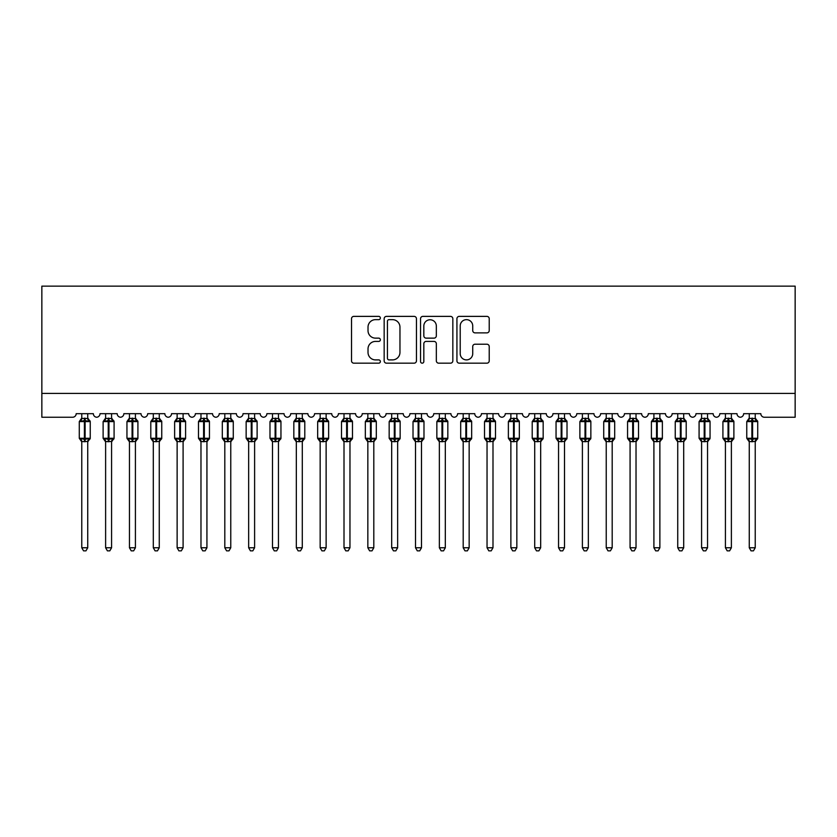 <?xml version="1.0" encoding="UTF-8"?>
<svg xmlns="http://www.w3.org/2000/svg" width="837" height="837" viewBox="0 0 837 837"><rect width="100%" height="100%" fill="white"/><g stroke="black" fill="none" stroke-linecap="round" stroke-linejoin="round"><path stroke-width="1.26" d="M380.364 318.008A1.643 1.643 0 0 0 378.722 316.376L353.863 316.376A2.344 2.344 0 0 0 351.519 318.709L351.519 360.831A2.344 2.344 0 0 0 353.863 363.174L378.722 363.174A1.643 1.643 0 0 0 380.364 361.532A1.643 1.643 0 0 0 378.722 359.9L375.499 359.9A7.491 7.491 0 0 1 368.018 352.408L368.018 348.903A7.491 7.491 0 0 1 375.499 341.412L378.722 341.412A1.643 1.643 0 0 0 380.364 339.77A1.643 1.643 0 0 0 378.722 338.138L375.499 338.138A7.491 7.491 0 0 1 368.018 330.646L368.018 327.141A7.491 7.491 0 0 1 375.499 319.65L378.722 319.65A1.643 1.643 0 0 0 380.364 318.008M486.883 332.875A2.344 2.344 0 0 0 489.226 330.531L489.226 318.709A2.344 2.344 0 0 0 486.883 316.376L459.272 316.376A2.344 2.344 0 0 0 456.929 318.709L456.929 360.831A2.344 2.344 0 0 0 459.272 363.174L486.883 363.174A2.344 2.344 0 0 0 489.226 360.831L489.226 346.56A2.344 2.344 0 0 0 486.883 344.216L475.071 344.216A2.344 2.344 0 0 0 472.727 346.56L472.727 353.632A6.257 6.257 0 0 1 466.471 359.9A6.257 6.257 0 0 1 460.214 353.632L460.214 325.907A6.257 6.257 0 0 1 466.471 319.65A6.257 6.257 0 0 1 472.727 325.907L472.727 330.531A2.344 2.344 0 0 0 475.071 332.875L486.883 332.875M795.15 393.411L795.15 286.139L41.85 286.139L41.85 417.244L72.599 417.244A3.578 3.578 0 0 0 76.177 413.677L93.346 413.677A3.578 3.578 0 0 0 96.684 417.244A3.578 3.578 0 0 0 100.011 413.677L117.18 413.677A3.578 3.578 0 0 0 120.518 417.244A3.578 3.578 0 0 0 123.855 413.677L141.014 413.677A3.578 3.578 0 0 0 144.351 417.244A3.578 3.578 0 0 0 147.689 413.677L164.858 413.677A3.578 3.578 0 0 0 168.195 417.244A3.578 3.578 0 0 0 171.533 413.677L188.691 413.677A3.578 3.578 0 0 0 192.029 417.244A3.578 3.578 0 0 0 195.366 413.677L212.535 413.677A3.578 3.578 0 0 0 215.873 417.244A3.578 3.578 0 0 0 219.21 413.677L236.369 413.677A3.578 3.578 0 0 0 239.706 417.244A3.578 3.578 0 0 0 243.044 413.677L260.213 413.677A3.578 3.578 0 0 0 263.55 417.244A3.578 3.578 0 0 0 266.888 413.677L284.046 413.677A3.578 3.578 0 0 0 287.384 417.244A3.578 3.578 0 0 0 290.721 413.677L307.89 413.677A3.578 3.578 0 0 0 311.228 417.244A3.578 3.578 0 0 0 314.566 413.677L331.724 413.677A3.578 3.578 0 0 0 335.062 417.244A3.578 3.578 0 0 0 338.399 413.677L355.568 413.677A3.578 3.578 0 0 0 358.906 417.244A3.578 3.578 0 0 0 362.243 413.677L379.402 413.677A3.578 3.578 0 0 0 382.739 417.244A3.578 3.578 0 0 0 386.077 413.677L403.246 413.677A3.578 3.578 0 0 0 406.583 417.244A3.578 3.578 0 0 0 409.921 413.677L427.079 413.677A3.578 3.578 0 0 0 430.417 417.244A3.578 3.578 0 0 0 433.754 413.677L450.923 413.677A3.578 3.578 0 0 0 454.261 417.244A3.578 3.578 0 0 0 457.598 413.677L474.757 413.677A3.578 3.578 0 0 0 478.094 417.244A3.578 3.578 0 0 0 481.432 413.677L498.601 413.677A3.578 3.578 0 0 0 501.938 417.244A3.578 3.578 0 0 0 505.276 413.677L522.434 413.677A3.578 3.578 0 0 0 525.772 417.244A3.578 3.578 0 0 0 529.11 413.677L546.279 413.677A3.578 3.578 0 0 0 549.616 417.244A3.578 3.578 0 0 0 552.954 413.677L570.112 413.677A3.578 3.578 0 0 0 573.45 417.244A3.578 3.578 0 0 0 576.787 413.677L593.956 413.677A3.578 3.578 0 0 0 597.294 417.244A3.578 3.578 0 0 0 600.631 413.677L617.79 413.677A3.578 3.578 0 0 0 621.127 417.244A3.578 3.578 0 0 0 624.465 413.677L641.634 413.677A3.578 3.578 0 0 0 644.971 417.244A3.578 3.578 0 0 0 648.309 413.677L665.467 413.677A3.578 3.578 0 0 0 668.805 417.244A3.578 3.578 0 0 0 672.142 413.677L689.311 413.677A3.578 3.578 0 0 0 692.649 417.244A3.578 3.578 0 0 0 695.986 413.677L713.145 413.677A3.578 3.578 0 0 0 716.482 417.244A3.578 3.578 0 0 0 719.82 413.677L736.989 413.677A3.578 3.578 0 0 0 740.316 417.244A3.578 3.578 0 0 0 743.654 413.677L760.823 413.677A3.578 3.578 0 0 0 764.401 417.244L795.15 417.244L795.15 393.411L41.85 393.411M416.449 318.709A2.344 2.344 0 0 0 414.116 316.376L386.506 316.376A2.344 2.344 0 0 0 384.162 318.709L384.162 360.831A2.344 2.344 0 0 0 386.506 363.174L414.116 363.174A2.344 2.344 0 0 0 416.449 360.831L416.449 318.709M422.884 316.376L450.494 316.376A2.344 2.344 0 0 1 452.838 318.709L452.838 360.831A2.344 2.344 0 0 1 450.494 363.174L438.682 363.174A2.344 2.344 0 0 1 436.339 360.831L436.339 343.756A2.344 2.344 0 0 0 434.005 341.412L426.159 341.412A2.344 2.344 0 0 0 423.825 343.756L423.825 361.532A1.643 1.643 0 0 1 422.183 363.174A1.643 1.643 0 0 1 420.551 361.532L420.551 318.709A2.344 2.344 0 0 1 422.884 316.376M389.079 319.65A1.643 1.643 0 0 0 387.437 321.282L387.437 358.257A1.643 1.643 0 0 0 389.079 359.9L392.469 359.9A7.491 7.491 0 0 0 399.96 352.408L399.96 327.141A7.491 7.491 0 0 0 392.469 319.65L389.079 319.65M436.339 326.022A6.257 6.257 0 0 0 430.082 319.765A6.257 6.257 0 0 0 423.825 326.022L423.825 335.794A2.344 2.344 0 0 0 426.159 338.138L434.005 338.138A2.344 2.344 0 0 0 436.339 335.794L436.339 326.022M81.775 547.764L87.739 547.764L85.949 550.861L83.564 550.861L81.775 547.764L81.775 441.476A2.626 2.501 180 0 0 80.404 439.289L80.917 438.515L84.401 439.362L84.401 438.285L85.112 438.285L85.112 420.53L88.607 421.367L89.465 420.477A1.193 1.193 0 0 1 90.239 421.597L79.274 421.597L79.274 438.285L84.401 438.285L84.401 420.53L80.917 421.367L80.404 420.603A2.626 2.501 0 0 0 81.775 418.395L87.739 418.521L87.739 413.677M87.739 547.764L87.739 441.361L84.401 441.716L84.401 439.362L85.112 439.362L85.112 438.285L90.239 438.285A1.193 1.193 0 0 1 89.465 439.404L87.739 441.863M87.739 441.486L87.739 441.476A2.626 2.501 180 0 1 89.12 439.289L88.607 438.515L85.112 439.362L85.112 441.716M84.401 441.716L81.775 441.476M81.775 413.677L81.775 418.416M80.917 421.367L81.262 420.352M88.607 421.367L87.739 418.521M87.739 441.361L88.607 438.515M81.775 441.361L80.917 438.515M105.619 547.764L111.583 547.764L109.793 550.861L107.408 550.861L105.619 547.764L105.619 441.476A2.626 2.501 180 0 0 104.238 439.289L104.751 438.515L108.245 439.362L108.245 438.285L108.956 438.285L108.956 420.53L112.44 421.367L113.298 420.477A1.193 1.193 0 0 1 114.083 421.597L103.118 421.597L103.118 438.285L108.245 438.285L108.245 420.53L104.751 421.367L104.238 420.603A2.626 2.501 0 0 0 105.619 418.395L111.583 418.521L111.583 413.677M111.583 547.764L111.583 441.361L108.245 441.716L108.245 439.362L108.956 439.362L108.956 438.285L114.083 438.285A1.193 1.193 0 0 1 113.298 439.404L111.583 441.863M111.583 441.486L111.583 441.476A2.626 2.501 180 0 1 112.953 439.289L112.44 438.515L108.956 439.362L108.956 441.716M108.245 441.716L105.619 441.476M105.619 413.677L105.619 418.416M104.751 421.367L105.106 420.352M112.44 421.367L111.583 418.521M111.583 441.361L112.44 438.515M105.619 441.361L104.751 438.515M129.453 547.764L135.416 547.764L133.627 550.861L131.242 550.861L129.453 547.764L129.453 441.476A2.626 2.501 180 0 0 128.082 439.289L128.595 438.515L132.079 439.362L132.079 438.285L132.79 438.285L132.79 420.53L136.285 421.367L137.142 420.477A1.193 1.193 0 0 1 137.917 421.597L126.952 421.597L126.952 438.285L132.079 438.285L132.079 420.53L128.595 421.367L128.082 420.603A2.626 2.501 0 0 0 129.453 418.395L135.416 418.521L135.416 413.677M135.416 547.764L135.416 441.361L132.079 441.716L132.079 439.362L132.79 439.362L132.79 438.285L137.917 438.285A1.193 1.193 0 0 1 137.142 439.404L135.416 441.863M135.416 441.486L135.416 441.476A2.626 2.501 180 0 1 136.797 439.289L136.285 438.515L132.79 439.362L132.79 441.716M132.079 441.716L129.453 441.476M129.453 413.677L129.453 418.416M128.595 421.367L128.94 420.352M136.285 421.367L135.416 418.521M135.416 441.361L136.285 438.515M129.453 441.361L128.595 438.515M153.297 547.764L159.26 547.764L157.471 550.861L155.086 550.861L153.297 547.764L153.297 441.476A2.626 2.501 180 0 0 151.915 439.289L152.428 438.515L155.923 439.362L155.923 438.285L156.634 438.285L156.634 420.53L160.118 421.367L160.976 420.477A1.193 1.193 0 0 1 161.761 421.597L150.796 421.597L150.796 438.285L155.923 438.285L155.923 420.53L152.428 421.367L151.915 420.603A2.626 2.501 0 0 0 153.297 418.395L159.26 418.521L159.26 413.677M159.26 547.764L159.26 441.361L155.923 441.716L155.923 439.362L156.634 439.362L156.634 438.285L161.761 438.285A1.193 1.193 0 0 1 160.976 439.404L159.26 441.863M159.26 441.486L159.26 441.476A2.626 2.501 180 0 1 160.631 439.289L160.118 438.515L156.634 439.362L156.634 441.716M155.923 441.716L153.297 441.476M153.297 413.677L153.297 418.416M152.428 421.367L152.784 420.352M160.118 421.367L159.26 418.521M159.26 441.361L160.118 438.515M153.297 441.361L152.428 438.515M177.13 547.764L183.094 547.764L181.305 550.861L178.919 550.861L177.13 547.764L177.13 441.476A2.626 2.501 180 0 0 175.76 439.289L176.272 438.515L179.756 439.362L179.756 438.285L180.468 438.285L180.468 420.53L183.962 421.367L184.81 420.477A1.193 1.193 0 0 1 185.594 421.597L174.63 421.597L174.63 438.285L179.756 438.285L179.756 420.53L176.272 421.367L175.76 420.603A2.626 2.501 0 0 0 177.13 418.395L183.094 418.521L183.094 413.677M183.094 547.764L183.094 441.361L179.756 441.716L179.756 439.362L180.468 439.362L180.468 438.285L185.594 438.285A1.193 1.193 0 0 1 184.81 439.404L183.094 441.863M183.094 441.486L183.094 441.476A2.626 2.501 180 0 1 184.475 439.289L183.962 438.515L180.468 439.362L180.468 441.716M179.756 441.716L177.13 441.476M177.13 413.677L177.13 418.416M176.272 421.367L176.617 420.352M183.962 421.367L183.094 418.521M183.094 441.361L183.962 438.515M177.13 441.361L176.272 438.515M200.974 547.764L206.927 547.764L205.138 550.861L202.763 550.861L200.974 547.764L200.974 441.476A2.626 2.501 180 0 0 199.593 439.289L200.106 438.515L203.59 439.362L203.59 438.285L204.312 438.285L204.312 420.53L207.796 421.367L208.654 420.477A1.193 1.193 0 0 1 209.438 421.597L198.474 421.597L198.474 438.285L203.59 438.285L203.59 420.53L200.106 421.367L199.593 420.603A2.626 2.501 0 0 0 200.974 418.395L206.938 418.521L206.927 413.677M206.927 547.764L206.938 441.361L203.59 441.716L203.59 439.362L204.312 439.362L204.312 438.285L209.438 438.285A1.193 1.193 0 0 1 208.654 439.404L206.927 441.863M206.927 441.486L206.927 441.476A2.626 2.501 180 0 1 208.308 439.289L207.796 438.515L204.312 439.362L204.312 441.716M203.59 441.716L200.974 441.476M200.974 413.677L200.974 418.416M200.106 421.367L200.461 420.352M207.796 421.367L206.938 418.521M206.938 441.361L207.796 438.515M200.974 441.361L200.106 438.515M224.808 547.764L230.771 547.764L228.982 550.861L226.597 550.861L224.808 547.764L224.808 441.476A2.626 2.501 180 0 0 223.437 439.289L223.95 438.515L227.434 439.362L227.434 438.285L228.145 438.285L228.145 420.53L231.64 421.367L232.487 420.477A1.193 1.193 0 0 1 233.272 421.597L222.307 421.597L222.307 438.285L227.434 438.285L227.434 420.53L223.95 421.367L223.437 420.603A2.626 2.501 0 0 0 224.808 418.395L230.771 418.521L230.771 413.677M230.771 547.764L230.771 441.361L227.434 441.716L227.434 439.362L228.145 439.362L228.145 438.285L233.272 438.285A1.193 1.193 0 0 1 232.487 439.404L230.771 441.863M230.771 441.486L230.771 441.476A2.626 2.501 180 0 1 232.152 439.289L231.64 438.515L228.145 439.362L228.145 441.716M227.434 441.716L224.808 441.476M224.808 413.677L224.808 418.416M223.95 421.367L224.295 420.352M231.64 421.367L230.771 418.521M230.771 441.361L231.64 438.515M224.808 441.361L223.95 438.515M248.652 547.764L254.605 547.764L252.816 550.861L250.441 550.861L248.652 547.764L248.652 441.476A2.626 2.501 180 0 0 247.271 439.289L247.783 438.515L251.267 439.362L251.267 438.285L251.989 438.285L251.989 420.53L255.473 421.367L256.331 420.477A1.193 1.193 0 0 1 257.116 421.597L246.151 421.597L246.151 438.285L251.267 438.285L251.267 420.53L247.783 421.367L247.271 420.603A2.626 2.501 0 0 0 248.652 418.395L254.615 418.521L254.605 413.677M254.605 547.764L254.615 441.361L251.267 441.716L251.267 439.362L251.989 439.362L251.989 438.285L257.116 438.285A1.193 1.193 0 0 1 256.331 439.404L254.605 441.863M254.605 441.486L254.605 441.476A2.626 2.501 180 0 1 255.986 439.289L255.473 438.515L251.989 439.362L251.989 441.716M251.267 441.716L248.652 441.476M248.652 413.677L248.652 418.416M247.783 421.367L248.139 420.352M255.473 421.367L254.615 418.521M254.615 441.361L255.473 438.515M248.652 441.361L247.783 438.515M272.485 547.764L278.449 547.764L276.66 550.861L274.274 550.861L272.485 547.764L272.485 441.476A2.626 2.501 180 0 0 271.115 439.289L271.627 438.515L275.111 439.362L275.111 438.285L275.823 438.285L275.823 420.53L279.317 421.367L280.165 420.477A1.193 1.193 0 0 1 280.95 421.597L269.985 421.597L269.985 438.285L275.111 438.285L275.111 420.53L271.627 421.367L271.115 420.603A2.626 2.501 0 0 0 272.485 418.395L278.449 418.521L278.449 413.677M278.449 547.764L278.449 441.361L275.111 441.716L275.111 439.362L275.823 439.362L275.823 438.285L280.95 438.285A1.193 1.193 0 0 1 280.165 439.404L278.449 441.863M278.449 441.486L278.449 441.476A2.626 2.501 180 0 1 279.83 439.289L279.317 438.515L275.823 439.362L275.823 441.716M275.111 441.716L272.485 441.476M272.485 413.677L272.485 418.416M271.627 421.367L271.973 420.352M279.317 421.367L278.449 418.521M278.449 441.361L279.317 438.515M272.485 441.361L271.627 438.515M296.329 547.764L302.283 547.764L300.493 550.861L298.118 550.861L296.329 547.764L296.329 441.476A2.626 2.501 180 0 0 294.948 439.289L295.461 438.515L298.945 439.362L298.945 438.285L299.667 438.285L299.667 420.53L303.151 421.367L304.009 420.477A1.193 1.193 0 0 1 304.794 421.597L293.829 421.597L293.829 438.285L298.945 438.285L298.945 420.53L295.461 421.367L294.948 420.603A2.626 2.501 0 0 0 296.329 418.395L302.293 418.521L302.283 413.677M302.283 547.764L302.293 441.361L298.945 441.716L298.945 439.362L299.667 439.362L299.667 438.285L304.794 438.285A1.193 1.193 0 0 1 304.009 439.404L302.283 441.863M302.283 441.486L302.283 441.476A2.626 2.501 180 0 1 303.664 439.289L303.151 438.515L299.667 439.362L299.667 441.716M298.945 441.716L296.329 441.476M296.329 413.677L296.329 418.416M295.461 421.367L295.817 420.352M303.151 421.367L302.293 418.521M302.293 441.361L303.151 438.515M296.329 441.361L295.461 438.515M320.163 547.764L326.127 547.764L324.337 550.861L321.952 550.861L320.163 547.764L320.163 441.476A2.626 2.501 180 0 0 318.792 439.289L319.305 438.515L322.789 439.362L322.789 438.285L323.5 438.285L323.5 420.53L326.995 421.367L327.842 420.477A1.193 1.193 0 0 1 328.627 421.597L317.662 421.597L317.662 438.285L322.789 438.285L322.789 420.53L319.305 421.367L318.792 420.603A2.626 2.501 0 0 0 320.163 418.395L326.127 418.521L326.127 413.677M326.127 547.764L326.127 441.361L322.789 441.716L322.789 439.362L323.5 439.362L323.5 438.285L328.627 438.285A1.193 1.193 0 0 1 327.842 439.404L326.127 441.863M326.127 441.486L326.127 441.476A2.626 2.501 180 0 1 327.508 439.289L326.995 438.515L323.5 439.362L323.5 441.716M322.789 441.716L320.163 441.476M320.163 413.677L320.163 418.416M319.305 421.367L319.65 420.352M326.995 421.367L326.127 418.521M326.127 441.361L326.995 438.515M320.163 441.361L319.305 438.515M344.007 547.764L349.96 547.764L348.171 550.861L345.796 550.861L344.007 547.764L344.007 441.476A2.626 2.501 180 0 0 342.626 439.289L343.139 438.515L346.623 439.362L346.623 438.285L347.345 438.285L347.345 420.53L350.829 421.367L351.686 420.477A1.193 1.193 0 0 1 352.471 421.597L341.506 421.597L341.506 438.285L346.623 438.285L346.623 420.53L343.139 421.367L342.626 420.603A2.626 2.501 0 0 0 344.007 418.395L349.971 418.521L349.96 413.677M349.96 547.764L349.971 441.361L346.623 441.716L346.623 439.362L347.345 439.362L347.345 438.285L352.471 438.285A1.193 1.193 0 0 1 351.686 439.404L349.96 441.863M349.96 441.486L349.96 441.476A2.626 2.501 180 0 1 351.341 439.289L350.829 438.515L347.345 439.362L347.345 441.716M346.623 441.716L344.007 441.476M344.007 413.677L344.007 418.416M343.139 421.367L343.494 420.352M350.829 421.367L349.971 418.521M349.971 441.361L350.829 438.515M344.007 441.361L343.139 438.515M367.841 547.764L373.804 547.764L372.015 550.861L369.63 550.861L367.841 547.764L367.841 441.476A2.626 2.501 180 0 0 366.47 439.289L366.983 438.515L370.467 439.362L370.467 438.285L371.178 438.285L371.178 420.53L374.673 421.367L375.52 420.477A1.193 1.193 0 0 1 376.305 421.597L365.34 421.597L365.34 438.285L370.467 438.285L370.467 420.53L366.983 421.367L366.47 420.603A2.626 2.501 0 0 0 367.841 418.395L373.804 418.521L373.804 413.677M373.804 547.764L373.804 441.361L370.467 441.716L370.467 439.362L371.178 439.362L371.178 438.285L376.305 438.285A1.193 1.193 0 0 1 375.52 439.404L373.804 441.863M373.804 441.486L373.804 441.476A2.626 2.501 180 0 1 375.175 439.289L374.673 438.515L371.178 439.362L371.178 441.716M370.467 441.716L367.841 441.476M367.841 413.677L367.841 418.416M366.983 421.367L367.328 420.352M374.673 421.367L373.804 418.521M373.804 441.361L374.673 438.515M367.841 441.361L366.983 438.515M391.685 547.764L397.638 547.764L395.849 550.861L393.474 550.861L391.685 547.764L391.685 441.476A2.626 2.501 180 0 0 390.304 439.289L390.816 438.515L394.3 439.362L394.3 438.285L395.022 438.285L395.022 420.53L398.506 421.367L399.364 420.477A1.193 1.193 0 0 1 400.149 421.597L389.174 421.597L389.174 438.285L394.3 438.285L394.3 420.53L390.816 421.367L390.304 420.603A2.626 2.501 0 0 0 391.685 418.395L397.648 418.521L397.638 413.677M397.638 547.764L397.648 441.361L394.3 441.716L394.3 439.362L395.022 439.362L395.022 438.285L400.149 438.285A1.193 1.193 0 0 1 399.364 439.404L397.638 441.863M397.638 441.486L397.638 441.476A2.626 2.501 180 0 1 399.019 439.289L398.506 438.515L395.022 439.362L395.022 441.716M394.3 441.716L391.685 441.476M391.685 413.677L391.685 418.416M390.816 421.367L391.172 420.352M398.506 421.367L397.648 418.521M397.648 441.361L398.506 438.515M391.685 441.361L390.816 438.515M415.518 547.764L421.482 547.764L419.693 550.861L417.307 550.861L415.518 547.764L415.518 441.476A2.626 2.501 180 0 0 414.148 439.289L414.66 438.515L418.144 439.362L418.144 438.285L418.856 438.285L418.856 420.53L422.34 421.367L423.198 420.477A1.193 1.193 0 0 1 423.982 421.597L413.018 421.597L413.018 438.285L418.144 438.285L418.144 420.53L414.66 421.367L414.148 420.603A2.626 2.501 0 0 0 415.518 418.395L421.482 418.521L421.482 413.677M421.482 547.764L421.482 441.361L418.144 441.716L418.144 439.362L418.856 439.362L418.856 438.285L423.982 438.285A1.193 1.193 0 0 1 423.198 439.404L421.482 441.863M421.482 441.486L421.482 441.476A2.626 2.501 180 0 1 422.852 439.289L422.34 438.515L418.856 439.362L418.856 441.716M418.144 441.716L415.518 441.476M415.518 413.677L415.518 418.416M414.66 421.367L415.006 420.352M422.34 421.367L421.482 418.521M421.482 441.361L422.34 438.515M415.518 441.361L414.66 438.515M439.362 547.764L445.315 547.764L443.526 550.861L441.151 550.861L439.362 547.764L439.362 441.476A2.626 2.501 180 0 0 437.981 439.289L438.494 438.515L441.978 439.362L441.978 438.285L442.7 438.285L442.7 420.53L446.184 421.367L447.042 420.477A1.193 1.193 0 0 1 447.826 421.597L436.851 421.597L436.851 438.285L441.978 438.285L441.978 420.53L438.494 421.367L437.981 420.603A2.626 2.501 0 0 0 439.362 418.395L445.315 418.521L445.315 413.677M445.315 547.764L445.315 441.361L441.978 441.716L441.978 439.362L442.7 439.362L442.7 438.285L447.826 438.285A1.193 1.193 0 0 1 447.042 439.404L445.315 441.863M445.315 441.486L445.315 441.476A2.626 2.501 180 0 1 446.696 439.289L446.184 438.515L442.7 439.362L442.7 441.716M441.978 441.716L439.362 441.476M439.362 413.677L439.362 418.416M438.494 421.367L438.85 420.352M446.184 421.367L445.315 418.521M445.315 441.361L446.184 438.515M439.352 441.361L438.494 438.515M463.196 547.764L469.159 547.764L467.37 550.861L464.985 550.861L463.196 547.764L463.196 441.476A2.626 2.501 180 0 0 461.825 439.289L462.327 438.515L465.822 439.362L465.822 438.285L466.533 438.285L466.533 420.53L470.017 421.367L470.875 420.477A1.193 1.193 0 0 1 471.66 421.597L460.695 421.597L460.695 438.285L465.822 438.285L465.822 420.53L462.327 421.367L461.825 420.603A2.626 2.501 0 0 0 463.196 418.395L469.159 418.521L469.159 413.677M469.159 547.764L469.159 441.361L465.822 441.716L465.822 439.362L466.533 439.362L466.533 438.285L471.66 438.285A1.193 1.193 0 0 1 470.875 439.404L469.159 441.863M469.159 441.486L469.159 441.476A2.626 2.501 180 0 1 470.53 439.289L470.017 438.515L466.533 439.362L466.533 441.716M465.822 441.716L463.196 441.476M463.196 413.677L463.196 418.416M462.327 421.367L462.683 420.352M470.017 421.367L469.159 418.521M469.159 441.361L470.017 438.515M463.196 441.361L462.327 438.515M487.04 547.764L492.993 547.764L491.204 550.861L488.829 550.861L487.04 547.764L487.04 441.476A2.626 2.501 180 0 0 485.659 439.289L486.171 438.515L489.655 439.362L489.655 438.285L490.377 438.285L490.377 420.53L493.861 421.367L494.719 420.477A1.193 1.193 0 0 1 495.494 421.597L484.529 421.597L484.529 438.285L489.655 438.285L489.655 420.53L486.171 421.367L485.659 420.603A2.626 2.501 0 0 0 487.04 418.395L492.993 418.521L492.993 413.677M492.993 547.764L492.993 441.361L489.655 441.716L489.655 439.362L490.377 439.362L490.377 438.285L495.494 438.285A1.193 1.193 0 0 1 494.719 439.404L492.993 441.863M492.993 441.486L492.993 441.476A2.626 2.501 180 0 1 494.374 439.289L493.861 438.515L490.377 439.362L490.377 441.716M489.655 441.716L487.04 441.476M487.04 413.677L487.04 418.416M486.171 421.367L486.517 420.352M493.861 421.367L492.993 418.521M492.993 441.361L493.861 438.515M487.029 441.361L486.171 438.515M510.873 547.764L516.837 547.764L515.048 550.861L512.662 550.861L510.873 547.764L510.873 441.476A2.626 2.501 180 0 0 509.492 439.289L510.005 438.515L513.5 439.362L513.5 438.285L514.211 438.285L514.211 420.53L517.695 421.367L518.553 420.477A1.193 1.193 0 0 1 519.338 421.597L508.373 421.597L508.373 438.285L513.5 438.285L513.5 420.53L510.005 421.367L509.492 420.603A2.626 2.501 0 0 0 510.873 418.395L516.837 418.521L516.837 413.677M516.837 547.764L516.837 441.361L513.5 441.716L513.5 439.362L514.211 439.362L514.211 438.285L519.338 438.285A1.193 1.193 0 0 1 518.553 439.404L516.837 441.863M516.837 441.486L516.837 441.476A2.626 2.501 180 0 1 518.208 439.289L517.695 438.515L514.211 439.362L514.211 441.716M513.5 441.716L510.873 441.476M510.873 413.677L510.873 418.416M510.005 421.367L510.361 420.352M517.695 421.367L516.837 418.521M516.837 441.361L517.695 438.515M510.873 441.361L510.005 438.515M534.717 547.764L540.671 547.764L538.882 550.861L536.507 550.861L534.717 547.764L534.717 441.476A2.626 2.501 180 0 0 533.336 439.289L533.849 438.515L537.333 439.362L537.333 438.285L538.055 438.285L538.055 420.53L541.539 421.367L542.397 420.477A1.193 1.193 0 0 1 543.171 421.597L532.206 421.597L532.206 438.285L537.333 438.285L537.333 420.53L533.849 421.367L533.336 420.603A2.626 2.501 0 0 0 534.717 418.395L540.671 418.521L540.671 413.677M540.671 547.764L540.671 441.361L537.333 441.716L537.333 439.362L538.055 439.362L538.055 438.285L543.171 438.285A1.193 1.193 0 0 1 542.397 439.404L540.671 441.863M540.671 441.486L540.671 441.476A2.626 2.501 180 0 1 542.052 439.289L541.539 438.515L538.055 439.362L538.055 441.716M537.333 441.716L534.717 441.476M534.717 413.677L534.717 418.416M533.849 421.367L534.194 420.352M541.539 421.367L540.671 418.521M540.671 441.361L541.539 438.515M534.707 441.361L533.849 438.515M558.551 547.764L564.515 547.764L562.726 550.861L560.34 550.861L558.551 547.764L558.551 441.476A2.626 2.501 180 0 0 557.17 439.289L557.683 438.515L561.177 439.362L561.177 438.285L561.889 438.285L561.889 420.53L565.373 421.367L566.231 420.477A1.193 1.193 0 0 1 567.015 421.597L556.05 421.597L556.05 438.285L561.177 438.285L561.177 420.53L557.683 421.367L557.17 420.603A2.626 2.501 0 0 0 558.551 418.395L564.515 418.521L564.515 413.677M564.515 547.764L564.515 441.361L561.177 441.716L561.177 439.362L561.889 439.362L561.889 438.285L567.015 438.285A1.193 1.193 0 0 1 566.231 439.404L564.515 441.863M564.515 441.486L564.515 441.476A2.626 2.501 180 0 1 565.885 439.289L565.373 438.515L561.889 439.362L561.889 441.716M561.177 441.716L558.551 441.476M558.551 413.677L558.551 418.416M557.683 421.367L558.038 420.352M565.373 421.367L564.515 418.521M564.515 441.361L565.373 438.515M558.551 441.361L557.683 438.515M582.395 547.764L588.348 547.764L586.559 550.861L584.184 550.861L582.395 547.764L582.395 441.476A2.626 2.501 180 0 0 581.014 439.289L581.527 438.515L585.011 439.362L585.011 438.285L585.733 438.285L585.733 420.53L589.217 421.367L590.075 420.477A1.193 1.193 0 0 1 590.849 421.597L579.884 421.597L579.884 438.285L585.011 438.285L585.011 420.53L581.527 421.367L581.014 420.603A2.626 2.501 0 0 0 582.395 418.395L588.348 418.521L588.348 413.677M588.348 547.764L588.348 441.361L585.011 441.716L585.011 439.362L585.733 439.362L585.733 438.285L590.849 438.285A1.193 1.193 0 0 1 590.075 439.404L588.348 441.863M588.348 441.486L588.348 441.476A2.626 2.501 180 0 1 589.729 439.289L589.217 438.515L585.733 439.362L585.733 441.716M585.011 441.716L582.395 441.476M582.395 413.677L582.395 418.416M581.527 421.367L581.872 420.352M589.217 421.367L588.348 418.521M588.348 441.361L589.217 438.515M582.385 441.361L581.527 438.515M606.229 547.764L612.192 547.764L610.403 550.861L608.018 550.861L606.229 547.764L606.229 441.476A2.626 2.501 180 0 0 604.848 439.289L605.36 438.515L608.855 439.362L608.855 438.285L609.566 438.285L609.566 420.53L613.05 421.367L613.908 420.477A1.193 1.193 0 0 1 614.693 421.597L603.728 421.597L603.728 438.285L608.855 438.285L608.855 420.53L605.36 421.367L604.848 420.603A2.626 2.501 0 0 0 606.229 418.395L612.192 418.521L612.192 413.677M612.192 547.764L612.192 441.361L608.855 441.716L608.855 439.362L609.566 439.362L609.566 438.285L614.693 438.285A1.193 1.193 0 0 1 613.908 439.404L612.192 441.863M612.192 441.486L612.192 441.476A2.626 2.501 180 0 1 613.563 439.289L613.05 438.515L609.566 439.362L609.566 441.716M608.855 441.716L606.229 441.476M606.229 413.677L606.229 418.416M605.36 421.367L605.716 420.352M613.05 421.367L612.192 418.521M612.192 441.361L613.05 438.515M606.229 441.361L605.36 438.515M630.073 547.764L636.026 547.764L634.237 550.861L631.862 550.861L630.073 547.764L630.073 441.476A2.626 2.501 180 0 0 628.692 439.289L629.204 438.515L632.688 439.362L632.688 438.285L633.41 438.285L633.41 420.53L636.894 421.367L637.752 420.477A1.193 1.193 0 0 1 638.526 421.597L627.562 421.597L627.562 438.285L632.688 438.285L632.688 420.53L629.204 421.367L628.692 420.603A2.626 2.501 0 0 0 630.073 418.395L636.026 418.521L636.026 413.677M636.026 547.764L636.026 441.361L632.688 441.716L632.688 439.362L633.41 439.362L633.41 438.285L638.526 438.285A1.193 1.193 0 0 1 637.752 439.404L636.026 441.863M636.026 441.486L636.026 441.476A2.626 2.501 180 0 1 637.407 439.289L636.894 438.515L633.41 439.362L633.41 441.716M632.688 441.716L630.073 441.476M630.073 413.677L630.073 418.416M629.204 421.367L629.55 420.352M636.894 421.367L636.026 418.521M636.026 441.361L636.894 438.515M630.062 441.361L629.204 438.515M653.906 547.764L659.87 547.764L658.081 550.861L655.695 550.861L653.906 547.764L653.906 441.476A2.626 2.501 180 0 0 652.525 439.289L653.038 438.515L656.532 439.362L656.532 438.285L657.244 438.285L657.244 420.53L660.728 421.367L661.586 420.477A1.193 1.193 0 0 1 662.37 421.597L651.406 421.597L651.406 438.285L656.532 438.285L656.532 420.53L653.038 421.367L652.525 420.603A2.626 2.501 0 0 0 653.906 418.395L659.87 418.521L659.87 413.677M659.87 547.764L659.87 441.361L656.532 441.716L656.532 439.362L657.244 439.362L657.244 438.285L662.37 438.285A1.193 1.193 0 0 1 661.586 439.404L659.87 441.863M659.87 441.486L659.87 441.476A2.626 2.501 180 0 1 661.24 439.289L660.728 438.515L657.244 439.362L657.244 441.716M656.532 441.716L653.906 441.476M653.906 413.677L653.906 418.416M653.038 421.367L653.394 420.352M660.728 421.367L659.87 418.521M659.87 441.361L660.728 438.515M653.906 441.361L653.038 438.515M677.74 547.764L683.703 547.764L681.914 550.861L679.529 550.861L677.74 547.764L677.74 441.476A2.626 2.501 180 0 0 676.369 439.289L676.882 438.515L680.366 439.362L680.366 438.285L681.077 438.285L681.077 420.53L684.572 421.367L685.43 420.477A1.193 1.193 0 0 1 686.204 421.597L675.239 421.597L675.239 438.285L680.366 438.285L680.366 420.53L676.882 421.367L676.369 420.603A2.626 2.501 0 0 0 677.74 418.395L683.703 418.521L683.703 413.677M683.703 547.764L683.703 441.361L680.366 441.716L680.366 439.362L681.077 439.362L681.077 438.285L686.204 438.285A1.193 1.193 0 0 1 685.43 439.404L683.703 441.863M683.703 441.486L683.703 441.476A2.626 2.501 180 0 1 685.084 439.289L684.572 438.515L681.077 439.362L681.077 441.716M680.366 441.716L677.74 441.476M677.74 413.677L677.74 418.416M676.882 421.367L677.227 420.352M684.572 421.367L683.703 418.521M683.703 441.361L684.572 438.515M677.74 441.361L676.882 438.515M701.584 547.764L707.547 547.764L705.758 550.861L703.373 550.861L701.584 547.764L701.584 441.476A2.626 2.501 180 0 0 700.203 439.289L700.715 438.515L704.21 439.362L704.21 438.285L704.921 438.285L704.921 420.53L708.405 421.367L709.263 420.477A1.193 1.193 0 0 1 710.048 421.597L699.083 421.597L699.083 438.285L704.21 438.285L704.21 420.53L700.715 421.367L700.203 420.603A2.626 2.501 0 0 0 701.584 418.395L707.547 418.521L707.547 413.677M707.547 547.764L707.547 441.361L704.21 441.716L704.21 439.362L704.921 439.362L704.921 438.285L710.048 438.285A1.193 1.193 0 0 1 709.263 439.404L707.547 441.863M707.547 441.486L707.547 441.476A2.626 2.501 180 0 1 708.918 439.289L708.405 438.515L704.921 439.362L704.921 441.716M704.21 441.716L701.584 441.476M701.584 413.677L701.584 418.416M700.715 421.367L701.071 420.352M708.405 421.367L707.547 418.521M707.547 441.361L708.405 438.515M701.584 441.361L700.715 438.515M725.417 547.764L731.381 547.764L729.592 550.861L727.207 550.861L725.417 547.764L725.417 441.476A2.626 2.501 180 0 0 724.047 439.289L724.56 438.515L728.044 439.362L728.044 438.285L728.755 438.285L728.755 420.53L732.249 421.367L733.107 420.477A1.193 1.193 0 0 1 733.882 421.597L722.917 421.597L722.917 438.285L728.044 438.285L728.044 420.53L724.56 421.367L724.047 420.603A2.626 2.501 0 0 0 725.417 418.395L731.381 418.521L731.381 413.677M731.381 547.764L731.381 441.361L728.044 441.716L728.044 439.362L728.755 439.362L728.755 438.285L733.882 438.285A1.193 1.193 0 0 1 733.107 439.404L731.381 441.863M731.381 441.486L731.381 441.476A2.626 2.501 180 0 1 732.762 439.289L732.249 438.515L728.755 439.362L728.755 441.716M728.044 441.716L725.417 441.476M725.417 413.677L725.417 418.416M724.56 421.367L724.905 420.352M732.249 421.367L731.381 418.521M731.381 441.361L732.249 438.515M725.417 441.361L724.56 438.515M749.261 547.764L755.225 547.764L753.436 550.861L751.051 550.861L749.261 547.764L749.261 441.476A2.626 2.501 180 0 0 747.88 439.289L748.393 438.515L751.888 439.362L751.888 438.285L752.599 438.285L752.599 420.53L756.083 421.367L756.941 420.477A1.193 1.193 0 0 1 757.726 421.597L746.761 421.597L746.761 438.285L751.888 438.285L751.888 420.53L748.393 421.367L747.88 420.603A2.626 2.501 0 0 0 749.261 418.395L755.225 418.521L755.225 413.677M755.225 547.764L755.225 441.361L751.888 441.716L751.888 439.362L752.599 439.362L752.599 438.285L757.726 438.285A1.193 1.193 0 0 1 756.941 439.404L755.225 441.863M755.225 441.486L755.225 441.476A2.626 2.501 180 0 1 756.596 439.289L756.083 438.515L752.599 439.362L752.599 441.716M751.888 441.716L749.261 441.476M749.261 413.677L749.261 418.416M748.393 421.367L748.749 420.352M756.083 421.367L755.225 418.521M755.225 441.361L756.083 438.515M749.261 441.361L748.393 438.515M85.112 418.165L85.112 420.53L84.401 420.53L84.401 418.165M89.12 420.603A2.626 2.501 0 0 1 87.739 418.395M108.956 418.165L108.956 420.53L108.245 420.53L108.245 418.165M112.953 420.603A2.626 2.501 0 0 1 111.583 418.395M132.79 418.165L132.79 420.53L132.079 420.53L132.079 418.165M136.797 420.603A2.626 2.501 0 0 1 135.416 418.395M156.634 418.165L156.634 420.53L155.923 420.53L155.923 418.165M160.631 420.603A2.626 2.501 0 0 1 159.26 418.395M180.468 418.165L180.468 420.53L179.756 420.53L179.756 418.165M184.475 420.603A2.626 2.501 0 0 1 183.094 418.395M204.312 418.165L204.312 420.53L203.59 420.53L203.59 418.165M208.308 420.603A2.626 2.501 0 0 1 206.927 418.395M228.145 418.165L228.145 420.53L227.434 420.53L227.434 418.165M232.152 420.603A2.626 2.501 0 0 1 230.771 418.395M251.989 418.165L251.989 420.53L251.267 420.53L251.267 418.165M255.986 420.603A2.626 2.501 0 0 1 254.605 418.395M275.823 418.165L275.823 420.53L275.111 420.53L275.111 418.165M279.83 420.603A2.626 2.501 0 0 1 278.449 418.395M299.667 418.165L299.667 420.53L298.945 420.53L298.945 418.165M303.664 420.603A2.626 2.501 0 0 1 302.283 418.395M323.5 418.165L323.5 420.53L322.789 420.53L322.789 418.165M327.508 420.603A2.626 2.501 0 0 1 326.127 418.395M347.345 418.165L347.345 420.53L346.623 420.53L346.623 418.165M351.341 420.603A2.626 2.501 0 0 1 349.96 418.395M371.178 418.165L371.178 420.53L370.467 420.53L370.467 418.165M375.175 420.603A2.626 2.501 0 0 1 373.804 418.395M395.022 418.165L395.022 420.53L394.3 420.53L394.3 418.165M399.019 420.603A2.626 2.501 0 0 1 397.638 418.395M418.856 418.165L418.856 420.53L418.144 420.53L418.144 418.165M422.852 420.603A2.626 2.501 0 0 1 421.482 418.395M442.7 418.165L442.7 420.53L441.978 420.53L441.978 418.165M446.696 420.603A2.626 2.501 0 0 1 445.315 418.395M466.533 418.165L466.533 420.53L465.822 420.53L465.822 418.165M470.53 420.603A2.626 2.501 0 0 1 469.159 418.395M490.377 418.165L490.377 420.53L489.655 420.53L489.655 418.165M494.374 420.603A2.626 2.501 0 0 1 492.993 418.395M514.211 418.165L514.211 420.53L513.5 420.53L513.5 418.165M518.208 420.603A2.626 2.501 0 0 1 516.837 418.395M538.055 418.165L538.055 420.53L537.333 420.53L537.333 418.165M542.052 420.603A2.626 2.501 0 0 1 540.671 418.395M561.889 418.165L561.889 420.53L561.177 420.53L561.177 418.165M565.885 420.603A2.626 2.501 0 0 1 564.515 418.395M585.733 418.165L585.733 420.53L585.011 420.53L585.011 418.165M589.729 420.603A2.626 2.501 0 0 1 588.348 418.395M609.566 418.165L609.566 420.53L608.855 420.53L608.855 418.165M613.563 420.603A2.626 2.501 0 0 1 612.192 418.395M633.41 418.165L633.41 420.53L632.688 420.53L632.688 418.165M637.407 420.603A2.626 2.501 0 0 1 636.026 418.395M657.244 418.165L657.244 420.53L656.532 420.53L656.532 418.165M661.24 420.603A2.626 2.501 0 0 1 659.87 418.395M681.077 418.165L681.077 420.53L680.366 420.53L680.366 418.165M685.084 420.603A2.626 2.501 0 0 1 683.703 418.395M704.921 418.165L704.921 420.53L704.21 420.53L704.21 418.165M708.918 420.603A2.626 2.501 0 0 1 707.547 418.395M728.755 418.165L728.755 420.53L728.044 420.53L728.044 418.165M732.762 420.603A2.626 2.501 0 0 1 731.381 418.395M752.599 418.165L752.599 420.53L751.888 420.53L751.888 418.165M756.596 420.603A2.626 2.501 0 0 1 755.225 418.395M90.239 438.285L90.239 421.597M81.775 441.863L79.274 438.285M81.775 418.019L79.274 421.597M89.465 420.477L87.739 418.019M114.083 438.285L114.083 421.597M105.619 441.863L103.118 438.285M105.619 418.019L103.118 421.597M113.298 420.477L111.583 418.019M137.917 438.285L137.917 421.597M129.453 441.863L126.952 438.285M129.453 418.019L126.952 421.597M137.142 420.477L135.416 418.019M161.761 438.285L161.761 421.597M153.297 441.863L150.796 438.285M153.297 418.019L150.796 421.597M160.976 420.477L159.26 418.019M185.594 438.285L185.594 421.597M177.13 441.863L174.63 438.285M177.13 418.019L174.63 421.597M184.81 420.477L183.094 418.019M209.438 438.285L209.438 421.597M200.974 441.863L198.474 438.285M200.974 418.019L198.474 421.597M208.654 420.477L206.927 418.019M233.272 438.285L233.272 421.597M224.808 441.863L222.307 438.285M224.808 418.019L222.307 421.597M232.487 420.477L230.771 418.019M257.116 438.285L257.116 421.597M248.652 441.863L246.151 438.285M248.652 418.019L246.151 421.597M256.331 420.477L254.605 418.019M280.95 438.285L280.95 421.597M272.485 441.863L269.985 438.285M272.485 418.019L269.985 421.597M280.165 420.477L278.449 418.019M304.794 438.285L304.794 421.597M296.329 441.863L293.829 438.285M296.329 418.019L293.829 421.597M304.009 420.477L302.283 418.019M328.627 438.285L328.627 421.597M320.163 441.863L317.662 438.285M320.163 418.019L317.662 421.597M327.842 420.477L326.127 418.019M352.471 438.285L352.471 421.597M344.007 441.863L341.506 438.285M344.007 418.019L341.506 421.597M351.686 420.477L349.96 418.019M376.305 438.285L376.305 421.597M367.841 441.863L365.34 438.285M367.841 418.019L365.34 421.597M375.52 420.477L373.804 418.019M400.149 438.285L400.149 421.597M391.685 441.863L389.174 438.285M391.685 418.019L389.174 421.597M399.364 420.477L397.638 418.019M423.982 438.285L423.982 421.597M415.518 441.863L413.018 438.285M415.518 418.019L413.018 421.597M423.198 420.477L421.482 418.019M447.826 438.285L447.826 421.597M439.362 441.863L436.851 438.285M439.362 418.019L436.851 421.597M447.042 420.477L445.315 418.019M471.66 438.285L471.66 421.597M463.196 441.863L460.695 438.285M463.196 418.019L460.695 421.597M470.875 420.477L469.159 418.019M495.494 438.285L495.494 421.597M487.04 441.863L484.529 438.285M487.04 418.019L484.529 421.597M494.719 420.477L492.993 418.019M519.338 438.285L519.338 421.597M510.873 441.863L508.373 438.285M510.873 418.019L508.373 421.597M518.553 420.477L516.837 418.019M543.171 438.285L543.171 421.597M534.717 441.863L532.206 438.285M534.717 418.019L532.206 421.597M542.397 420.477L540.671 418.019M567.015 438.285L567.015 421.597M558.551 441.863L556.05 438.285M558.551 418.019L556.05 421.597M566.231 420.477L564.515 418.019M590.849 438.285L590.849 421.597M582.395 441.863L579.884 438.285M582.395 418.019L579.884 421.597M590.075 420.477L588.348 418.019M614.693 438.285L614.693 421.597M606.229 441.863L603.728 438.285M606.229 418.019L603.728 421.597M613.908 420.477L612.192 418.019M638.526 438.285L638.526 421.597M630.073 441.863L627.562 438.285M630.073 418.019L627.562 421.597M637.752 420.477L636.026 418.019M662.37 438.285L662.37 421.597M653.906 441.863L651.406 438.285M653.906 418.019L651.406 421.597M661.586 420.477L659.87 418.019M686.204 438.285L686.204 421.597M677.74 441.863L675.239 438.285M677.74 418.019L675.239 421.597M685.43 420.477L683.703 418.019M710.048 438.285L710.048 421.597M701.584 441.863L699.083 438.285M701.584 418.019L699.083 421.597M709.263 420.477L707.547 418.019M733.882 438.285L733.882 421.597M725.417 441.863L722.917 438.285M725.417 418.019L722.917 421.597M733.107 420.477L731.381 418.019M757.726 438.285L757.726 421.597M749.261 441.863L746.761 438.285M749.261 418.019L746.761 421.597M756.941 420.477L755.225 418.019"/></g></svg>
